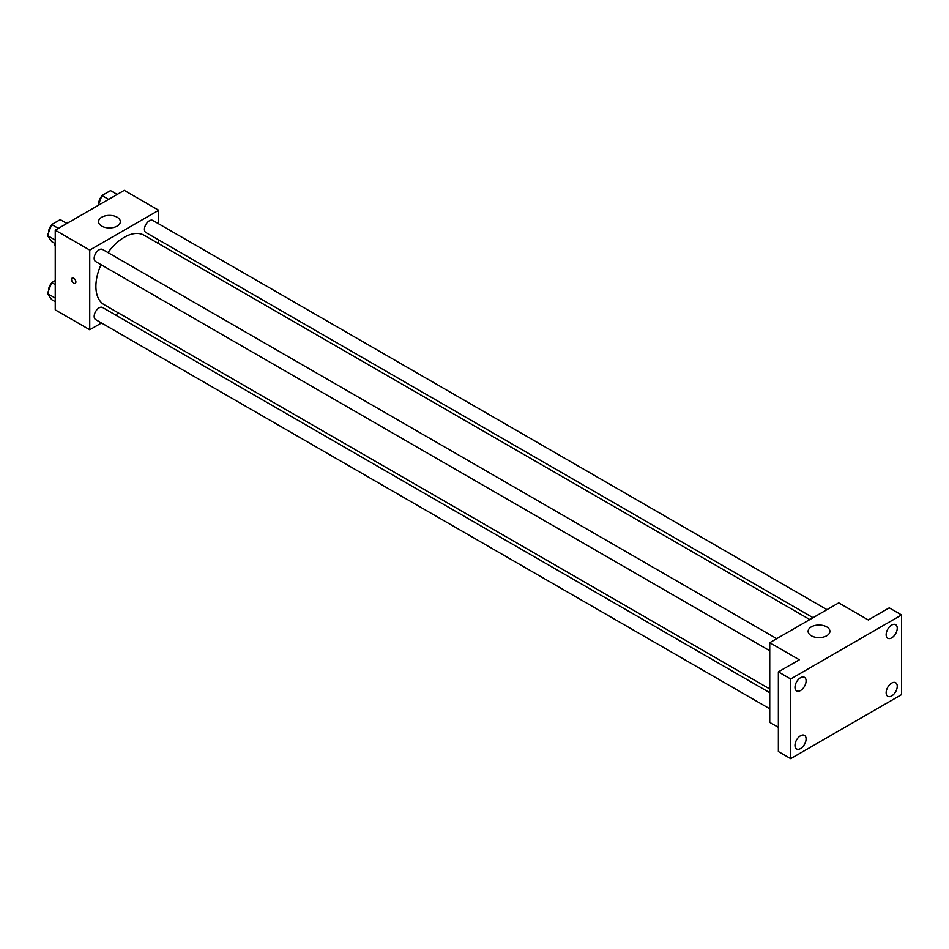 <?xml version="1.0" encoding="UTF-8"?>
<svg xmlns="http://www.w3.org/2000/svg" width="949" height="949" viewBox="0 0 949 949"><rect width="100%" height="100%" fill="white"/><g stroke="black" fill="none" stroke-linecap="round" stroke-linejoin="round"><path stroke-width="1.42" d="M66.288 223.11L67.818 222.22A13.488 7.794 120 0 1 68.672 222.446M55.244 245.423L54.627 245.079A13.488 7.794 120 0 0 55.244 245.696M54.627 245.079L54.627 243.3M68.435 222.576L67.818 222.22M101.496 322.98L89.74 329.766L55.244 309.849L55.244 230.192L124.236 190.369L158.72 210.275L158.72 223.857M118.661 313.075L115.434 314.938M101.021 264.664A40.072 23.132 120 0 0 95.896 286.384A40.072 23.132 120 0 0 104.2 304.724L769.734 688.974M809.805 619.567L144.26 235.328A40.072 23.132 120 0 0 107.984 252.6M158.72 239.943L158.72 243.668M89.74 329.766L89.74 250.109L158.72 210.275M826.97 609.661L152.848 220.465A6.963 4.021 120 0 0 147.475 222.327A6.963 4.021 120 0 0 144.438 229.338A6.963 4.021 120 0 0 145.873 232.529L813.032 617.704M769.734 692.699L102.587 307.512A6.963 4.021 120 0 0 97.213 309.386A6.963 4.021 120 0 0 94.176 316.397A6.963 4.021 120 0 0 95.612 319.588L769.734 708.784M769.734 650.753L95.612 261.544A6.963 4.021 -60 0 1 95.612 253.502A6.963 4.021 -60 0 1 102.587 249.48L776.709 638.677M89.74 250.109L55.244 230.192M101.745 226.111A10.89 6.287 180 0 1 98.566 221.663A10.89 6.287 180 0 1 109.443 215.376A10.89 6.287 180 0 1 120.333 221.663A10.89 6.287 180 0 1 113.619 227.463A10.89 6.287 180 0 1 101.745 226.111M75.884 281.936A3.049 1.756 60 0 1 75.244 283.336A3.049 1.756 60 0 1 72.195 281.568A3.049 1.756 60 0 1 72.195 278.057A3.049 1.756 60 0 1 74.544 278.864A3.049 1.756 60 0 1 75.884 281.936M75.256 283.336A3.049 1.756 60 0 1 72.207 281.568A3.049 1.756 60 0 1 72.207 278.045M778.358 727.337L769.734 722.367L769.734 642.698L838.726 602.876L868.288 619.946L889.237 607.858L901.55 614.964L901.55 694.621L790.683 758.631L778.358 751.525L778.358 671.868L799.307 659.769L769.734 642.698M790.683 758.631L790.683 678.974L778.358 671.868M790.683 678.974L901.55 614.964M811.312 635.771A10.89 6.287 180 0 1 808.121 631.322A10.89 6.287 180 0 1 819.011 625.035A10.89 6.287 180 0 1 829.901 631.322A10.89 6.287 180 0 1 823.186 637.135A10.89 6.287 180 0 1 811.312 635.771M891.692 637.87A7.841 4.531 -60 0 1 887.766 638.262A7.841 4.531 -60 0 1 886.568 631.975A7.841 4.531 -60 0 1 891.692 625.059A7.841 4.531 -60 0 1 895.619 624.667A7.841 4.531 -60 0 1 896.817 630.955A7.841 4.531 -60 0 1 891.692 637.87M800.541 690.504A7.841 4.531 -60 0 1 796.614 690.896A7.841 4.531 -60 0 1 795.404 684.609A7.841 4.531 -60 0 1 800.541 677.693A7.841 4.531 -60 0 1 804.455 677.301A7.841 4.531 -60 0 1 805.665 683.588A7.841 4.531 -60 0 1 800.541 690.504M800.541 748.536A7.841 4.531 -60 0 1 796.614 748.927A7.841 4.531 -60 0 1 795.404 742.64A7.841 4.531 -60 0 1 800.541 735.724A7.841 4.531 -60 0 1 804.455 735.333A7.841 4.531 -60 0 1 805.665 741.62A7.841 4.531 -60 0 1 800.541 748.536M891.692 695.914A7.841 4.531 -60 0 1 887.766 696.293A7.841 4.531 -60 0 1 886.568 690.006A7.841 4.531 -60 0 1 891.692 683.09A7.841 4.531 -60 0 1 895.619 682.711A7.841 4.531 -60 0 1 896.817 688.998A7.841 4.531 -60 0 1 891.692 695.914M55.244 243.656L51.721 241.615L47.45 235.554L51.721 224.545L60.25 219.622L66.904 223.466M55.244 240.05L47.45 235.554M58.375 228.389L51.721 224.545M51.46 225.221A6.963 4.021 120 0 0 48.589 232.042A6.963 4.021 120 0 0 48.613 232.552M98.138 205.435L101.982 195.53L110.511 190.607L117.166 194.45M108.625 199.373L101.982 195.53M101.721 196.206A6.963 4.021 120 0 0 98.85 203.027A6.963 4.021 120 0 0 98.874 203.537M55.244 301.699L51.721 299.659L47.45 293.585L51.721 282.588L55.244 280.548M55.244 298.081L47.45 293.585M55.244 284.629L51.721 282.588M51.46 283.265A6.963 4.021 120 0 0 48.589 290.086A6.963 4.021 120 0 0 48.613 290.584"/></g></svg>
